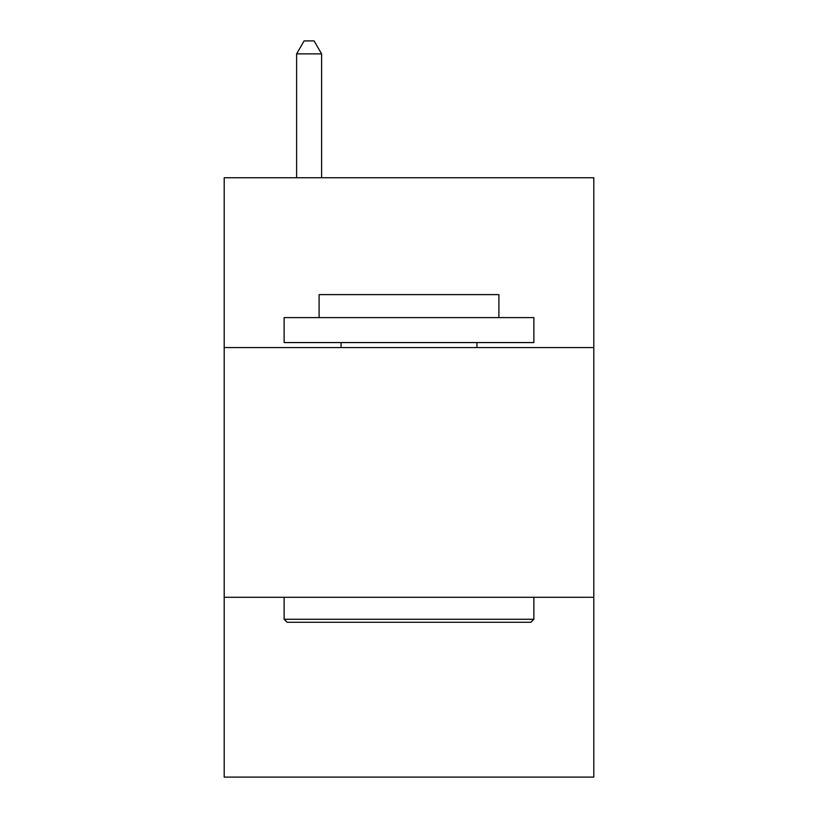 <?xml version="1.0" encoding="UTF-8"?>
<svg xmlns="http://www.w3.org/2000/svg" width="818" height="818" viewBox="0 0 818 818"><rect width="100%" height="100%" fill="white"/><g stroke="black" fill="none" stroke-linecap="round" stroke-linejoin="round"><path stroke-width="1.23" d="M593.796 347.568L593.796 177.751L224.204 177.751L224.204 347.568L593.796 347.568L593.796 777.1L224.204 777.1L224.204 347.568M593.796 597.293L224.204 597.293M287.128 622.273L284.132 619.267L533.868 619.267L530.872 622.273L287.128 622.273M533.868 317.599L533.868 342.568L284.132 342.568L284.132 317.599L533.868 317.599M319.102 317.599L319.102 294.623L498.898 294.623L498.898 317.599M533.868 597.293L533.868 619.267M284.132 597.293L284.132 619.267M476.925 342.568L476.925 347.568M341.075 342.568L341.075 347.568M321.597 177.751L321.597 53.886L296.617 53.886L296.617 177.751M296.617 53.886L304.112 40.9L314.102 40.9L321.597 53.886"/></g></svg>
